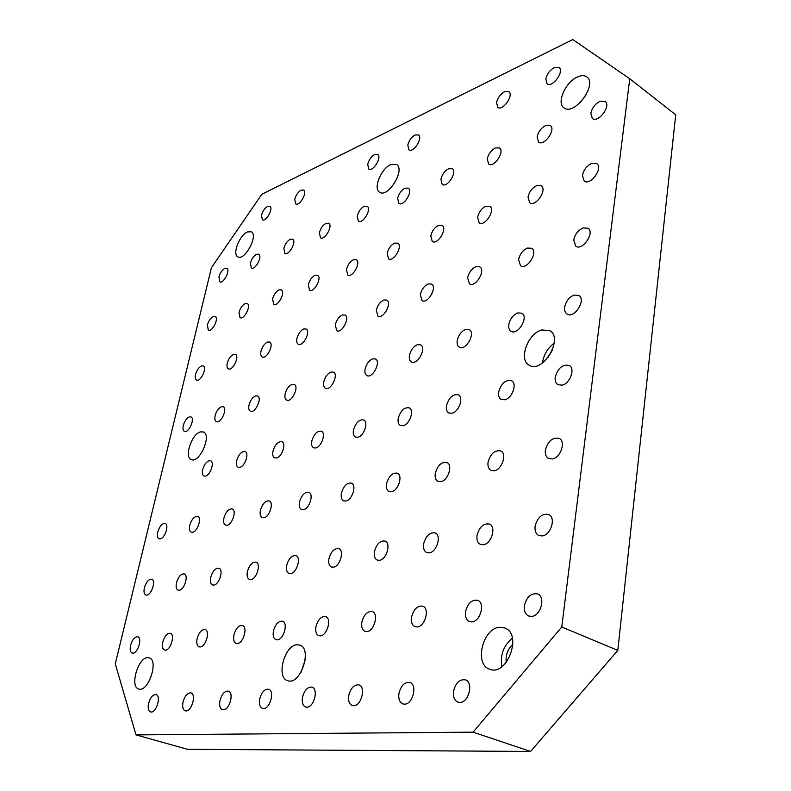 <?xml version="1.0" encoding="UTF-8"?>
<svg xmlns="http://www.w3.org/2000/svg" width="791" height="791" viewBox="0 0 791 791"><rect width="100%" height="100%" fill="white"/><g stroke="black" fill="none" stroke-linecap="round" stroke-linejoin="round"><path stroke-width="1.19" d="M590.818 113.4C591.975 108.041 594.97 104.046 599.805 101.406L605.115 101.446C611.552 105.668 598.134 123.485 592.34 118.472L590.818 113.4M586.428 94.337L580.337 102.514M582.433 175.483C583.629 169.936 586.675 165.922 591.579 163.43L596.721 163.599C603.592 167.85 590.442 186.122 584.193 181.06L582.433 175.483M573.722 240.049C574.958 234.304 578.053 230.27 583.026 227.937L587.97 228.213C595.287 232.475 582.483 251.291 575.759 246.189L573.722 240.049M574.118 295.083L578.814 295.439C586.625 299.68 574.246 319.119 567.009 314.017C565.071 312.722 564.29 310.458 564.655 307.244C565.921 301.282 569.075 297.228 574.118 295.083M554.204 67.631L559.01 67.522C564.764 71.259 552.276 88.226 547.115 83.737L545.82 79.06C546.977 74.028 549.765 70.221 554.204 67.631M545.592 125.551L550.269 125.551C556.38 129.329 544.089 146.681 538.552 142.133L537.089 137.031C538.266 131.84 541.103 128.013 545.592 125.551M536.664 185.648L541.163 185.756C547.669 189.553 535.636 207.351 529.703 202.773L528.012 197.186C529.238 191.817 532.116 187.971 536.664 185.648M527.379 248.067L531.69 248.265C538.592 252.042 526.885 270.364 520.527 265.766L518.599 259.646C519.855 254.099 522.782 250.233 527.379 248.067M517.749 312.929L521.803 313.196C529.139 316.934 517.838 335.859 511.035 331.271C509.137 330.045 508.395 327.8 508.811 324.547C510.106 318.813 513.082 314.937 517.749 312.929M504.5 91.697L508.761 91.568C514.249 94.94 502.72 111.472 497.776 107.358L496.54 102.652C497.717 97.777 500.367 94.129 504.5 91.697M495.314 147.937L499.437 147.917C505.251 151.299 493.92 168.206 488.65 164.063L487.246 158.951C488.442 153.919 491.132 150.25 495.314 147.937M485.793 206.233L489.758 206.293C495.908 209.684 484.824 227.017 479.208 222.854L477.606 217.288C478.842 212.087 481.571 208.409 485.793 206.233M475.925 266.676L479.702 266.814C486.198 270.176 475.431 288.023 469.429 283.85L467.61 277.77C468.885 272.411 471.654 268.713 475.925 266.676M465.691 329.402L469.231 329.61C476.103 332.922 465.711 351.323 459.314 347.18C457.475 346.023 456.783 343.808 457.238 340.535C458.553 334.998 461.361 331.281 465.691 329.402M448.556 168.76L452.215 168.71C457.722 171.766 447.222 188.228 442.209 184.441L440.884 179.339C442.1 174.455 444.651 170.935 448.556 168.76M438.56 225.346L442.06 225.376C447.864 228.401 437.611 245.299 432.281 241.502L430.779 235.955C432.024 230.923 434.615 227.383 438.56 225.346M428.208 283.939L431.52 284.038C437.641 287.034 427.674 304.397 422.008 300.61L420.308 294.588C421.593 289.397 424.223 285.848 428.208 283.939M417.47 344.668L420.575 344.817C427.021 347.763 417.401 365.65 411.389 361.902C409.6 360.805 408.957 358.62 409.461 355.347C410.786 349.988 413.456 346.428 417.47 344.668M415.008 135.014L418.399 134.875C423.363 137.624 413.396 153.316 408.907 149.855L407.79 145.149C408.987 140.541 411.389 137.169 415.008 135.014M404.962 188.179L408.215 188.12C413.436 190.858 403.657 206.906 398.901 203.435L397.646 198.343C398.872 193.607 401.304 190.226 404.962 188.179M394.571 243.144L397.675 243.144C403.163 245.872 393.611 262.315 388.569 258.845L387.155 253.347C388.411 248.463 390.883 245.062 394.571 243.144M383.823 299.997L386.75 300.056C392.514 302.745 383.23 319.643 377.89 316.192L376.308 310.23C377.604 305.207 380.105 301.796 383.823 299.997M372.69 358.837L375.418 358.956C381.48 361.576 372.502 378.978 366.866 375.557C365.135 374.519 364.542 372.373 365.086 369.11C366.411 363.919 368.942 360.498 372.69 358.837M267.566 206.402C264.718 208.132 262.691 211.059 261.495 215.192L262.325 219.789C266.023 222.33 273.854 208.142 269.79 206.253L267.566 206.402M301.074 190.176C298.069 191.995 295.963 195.031 294.766 199.263L295.656 203.9C299.542 206.629 307.818 192.094 303.546 190.028L301.074 190.176M374.588 154.591C371.187 156.618 368.893 159.871 367.696 164.34L368.735 169.037C373.016 172.23 382.35 156.934 377.623 154.443L374.588 154.591M224.812 268.406C222.103 269.968 220.145 272.816 218.929 276.939L219.76 281.804C223.438 284.147 230.745 270.008 226.73 268.317L224.812 268.406M256.551 254.277C253.684 255.918 251.647 258.855 250.421 263.096L251.33 268.011C255.206 270.532 262.899 256.037 258.667 254.188L256.551 254.277M290.228 239.268C287.202 240.998 285.067 244.043 283.84 248.394L284.839 253.357C288.913 256.086 297.03 241.225 292.581 239.189L290.228 239.268M326.05 223.319C322.837 225.148 320.612 228.292 319.376 232.762L320.464 237.775C324.755 240.721 333.357 225.484 328.66 223.24L326.05 223.319M364.216 206.322C360.785 208.251 358.461 211.513 357.235 216.121L358.402 221.173C362.921 224.367 372.077 208.725 367.123 206.253L364.216 206.322M213.343 316.459C210.624 317.933 208.646 320.78 207.4 325.022L208.31 330.203C212.156 332.527 219.315 318.071 215.142 316.41L213.343 316.459M245.2 303.566C242.333 305.118 240.266 308.065 239.011 312.415L240.019 317.666C244.073 320.177 251.607 305.346 247.197 303.526L245.2 303.566M279.055 289.872C276 291.503 273.844 294.559 272.588 299.028L273.696 304.347C277.977 307.056 285.917 291.849 281.27 289.842L279.055 289.872M315.075 275.298C311.842 277.018 309.588 280.172 308.332 284.78L309.538 290.168C314.057 293.095 322.461 277.493 317.547 275.278L315.075 275.298M353.498 259.755C350.047 261.574 347.694 264.847 346.438 269.583L347.743 275.031C352.519 278.214 361.457 262.197 356.266 259.745L353.498 259.755M201.537 365.926C198.808 367.301 196.811 370.158 195.535 374.499C194.902 377.426 195.239 379.265 196.544 380.036C200.548 382.33 207.549 367.528 203.218 365.917L201.537 365.926M233.523 354.358C230.626 355.802 228.54 358.758 227.254 363.227C226.651 366.164 227.017 368.042 228.372 368.843C232.613 371.325 239.96 356.128 235.382 354.358L233.523 354.358M267.526 342.058C264.461 343.581 262.276 346.636 260.99 351.234C260.407 354.19 260.812 356.098 262.216 356.939C266.705 359.618 274.437 344.026 269.602 342.068L267.526 342.058M303.754 328.957C300.491 330.559 298.217 333.723 296.922 338.459C296.358 341.435 296.813 343.363 298.266 344.253C303.012 347.16 311.199 331.152 306.068 328.977L303.754 328.957M342.434 314.966C338.953 316.657 336.57 319.95 335.275 324.824L336.739 330.697C341.771 333.861 350.472 317.418 345.034 315.006L342.434 314.966M189.385 416.857C186.646 418.123 184.619 420.99 183.314 425.459C182.642 428.593 183.018 430.561 184.422 431.362C188.604 433.626 195.417 418.439 190.928 416.887L189.385 416.857M221.48 406.703C218.573 408.037 216.457 410.994 215.142 415.591C214.499 418.755 214.905 420.763 216.378 421.603C220.808 424.045 227.946 408.453 223.191 406.732L221.48 406.703M255.631 395.886C252.547 397.29 250.342 400.365 249.017 405.091C248.394 408.285 248.849 410.331 250.381 411.211C255.078 413.851 262.592 397.843 257.55 395.935L255.631 395.886M292.057 384.357C288.774 385.84 286.471 389.014 285.146 393.888C284.542 397.112 285.037 399.188 286.639 400.127C291.632 402.995 299.562 386.532 294.203 384.426L292.057 384.357M330.994 372.037C327.484 373.609 325.071 376.902 323.746 381.924C323.173 385.168 323.717 387.283 325.378 388.272C330.678 391.397 339.092 374.479 333.406 372.126L330.994 372.037M132.997 653.139C137.99 653.099 142.469 637.803 137.812 636.785C134.796 636.666 132.394 639.524 130.584 645.337C129.734 649.54 130.258 652.11 132.166 653.05L132.997 653.139M146.849 595.099C151.714 594.773 156.134 580.337 151.724 579.249C148.668 579.111 146.226 581.958 144.387 587.802C143.576 591.708 144.061 594.11 145.831 595.02L146.849 595.099M160.276 538.849C165.022 538.266 169.373 524.611 165.19 523.484C162.115 523.306 159.644 526.163 157.755 532.036C157.004 535.655 157.449 537.91 159.09 538.78L160.276 538.849M151.229 712.029C156.687 712.315 161.275 695.635 156.054 694.587C152.861 694.468 150.359 697.415 148.57 703.426C147.67 708.074 148.322 710.911 150.498 711.94L151.229 712.029M165.467 650.143C170.777 650.093 175.315 634.402 170.372 633.275C167.128 633.116 164.597 636.063 162.748 642.104C161.908 646.405 162.501 649.055 164.528 650.044L165.467 650.143M179.25 590.254C184.412 589.898 188.891 575.116 184.224 573.92C180.951 573.722 178.371 576.669 176.482 582.759C175.691 586.734 176.235 589.196 178.113 590.155L179.25 590.254M192.589 532.264C197.612 531.641 202.041 517.69 197.631 516.434C194.329 516.216 191.709 519.163 189.771 525.273C189.039 528.961 189.533 531.255 191.264 532.175L192.589 532.264M205.512 476.093C210.406 475.223 214.776 462.023 210.614 460.738C207.291 460.491 204.632 463.437 202.654 469.577C201.962 472.998 202.417 475.144 204.009 476.024L205.512 476.093M186.033 710.951C191.867 711.238 196.494 694.083 190.928 692.916C187.497 692.748 184.857 695.793 183.028 702.052C182.157 706.828 182.889 709.754 185.213 710.842L186.033 710.951M200.172 646.949C205.828 646.88 210.426 630.783 205.176 629.527C201.685 629.31 199.006 632.355 197.117 638.663C196.297 643.053 196.969 645.782 199.114 646.83L200.172 646.949M213.837 585.073C219.325 584.687 223.883 569.56 218.929 568.235C215.409 567.978 212.68 571.023 210.732 577.361C209.971 581.415 210.584 583.956 212.561 584.964L213.837 585.073M227.057 525.234C232.386 524.562 236.895 510.314 232.238 508.929C228.678 508.643 225.91 511.688 223.912 518.065C223.2 521.813 223.754 524.166 225.573 525.135L227.057 525.234M239.851 467.333C245.022 466.403 249.481 452.956 245.101 451.532C241.522 451.216 238.714 454.261 236.667 460.669C236.005 464.129 236.499 466.324 238.17 467.254L239.851 467.333M223.369 709.794C229.608 710.091 234.284 692.422 228.352 691.126C224.644 690.899 221.846 694.053 219.977 700.589C219.127 705.483 219.957 708.518 222.439 709.665L223.369 709.794M237.359 643.518C243.391 643.429 248.048 626.907 242.461 625.513C238.704 625.236 235.847 628.38 233.918 634.965C233.127 639.464 233.879 642.272 236.163 643.38L237.359 643.518M250.866 579.536C256.709 579.111 261.327 563.627 256.086 562.144C252.28 561.818 249.373 564.972 247.385 571.596C246.644 575.729 247.326 578.33 249.422 579.398L250.866 579.536M263.907 517.729C269.563 516.998 274.151 502.453 269.227 500.921C265.39 500.555 262.444 503.699 260.397 510.363C259.705 514.16 260.318 516.572 262.236 517.601L263.907 517.729M276.524 457.979C282.001 456.98 286.54 443.276 281.932 441.704C278.066 441.319 275.08 444.463 272.974 451.157C272.331 454.657 272.885 456.901 274.635 457.88L276.524 457.979M263.532 708.538C270.215 708.845 274.942 690.652 268.584 689.198C264.57 688.902 261.603 692.174 259.685 699.007C258.875 704.039 259.804 707.174 262.464 708.4L263.532 708.538M277.305 639.84C283.751 639.731 288.478 622.774 282.516 621.212C278.442 620.846 275.406 624.109 273.429 631C272.668 635.598 273.508 638.495 275.94 639.682L277.305 639.84M290.584 573.594C296.813 573.119 301.509 557.269 295.943 555.628C291.82 555.213 288.725 558.476 286.678 565.407C285.966 569.619 286.728 572.298 288.942 573.435L290.584 573.594M303.398 509.681C309.41 508.89 314.086 494.039 308.885 492.328C304.723 491.873 301.579 495.136 299.463 502.107C298.8 505.963 299.482 508.435 301.5 509.523L303.398 509.681M315.767 447.973C321.581 446.905 326.218 432.944 321.364 431.204C317.181 430.709 313.997 433.972 311.812 440.983C311.199 444.522 311.802 446.806 313.641 447.844L315.767 447.973M531.512 616.416C540.767 616.149 545.978 596.859 537.623 593.962C531.107 592.845 526.687 596.79 524.374 605.797C523.869 610.899 525.293 614.3 528.615 615.991L531.512 616.416M542.181 535.942C550.961 535.181 556.281 517.492 548.667 514.506C542.082 513.26 537.564 517.195 535.102 526.302C534.637 530.83 535.853 533.895 538.77 535.497L542.181 535.942M552.395 458.928C560.74 457.732 566.119 441.427 559.197 438.402C552.583 437.077 547.975 441.002 545.365 450.188C544.94 454.212 545.998 456.98 548.539 458.473L552.395 458.928M562.183 385.138C570.123 383.576 575.522 368.458 569.233 365.442C562.628 364.058 557.952 367.993 555.213 377.228C554.817 380.817 555.727 383.319 557.942 384.723L562.183 385.138M459.858 702.448C468.885 702.764 473.839 682.238 465.355 679.855C459.581 679.093 455.636 682.9 453.53 691.275C452.927 696.891 454.39 700.51 457.92 702.151L459.858 702.448M471.822 621.914C480.404 621.686 485.476 602.861 477.685 600.329C471.812 599.44 467.758 603.236 465.523 611.71C464.96 616.723 466.245 620.006 469.37 621.578L471.822 621.914M483.291 544.762C491.458 544.07 496.61 526.727 489.461 524.097C483.528 523.098 479.386 526.885 477.022 535.448C476.498 539.927 477.616 542.913 480.384 544.396L483.291 544.762M494.286 470.774C502.077 469.676 507.268 453.629 500.723 450.949C494.751 449.881 490.529 453.658 488.047 462.29C487.563 466.304 488.541 469.014 490.984 470.418L494.286 470.774M504.836 399.762C512.291 398.318 517.482 383.398 511.5 380.708C505.518 379.581 501.237 383.358 498.637 392.049C498.192 395.658 499.042 398.12 501.187 399.435L504.836 399.762M404.508 704.158C412.853 704.484 417.737 684.561 409.876 682.475C404.636 681.872 400.988 685.53 398.941 693.45C398.269 698.918 399.574 702.408 402.856 703.921L404.508 704.158M417.114 626.956C425.074 626.769 430.047 608.417 422.77 606.183C417.45 605.471 413.703 609.119 411.547 617.128C410.925 622.042 412.081 625.226 415.018 626.68L417.114 626.956M429.206 552.85C436.82 552.227 441.843 535.25 435.129 532.926C429.74 532.125 425.924 535.764 423.65 543.842C423.076 548.272 424.095 551.179 426.715 552.563L429.206 552.85M440.834 481.67C448.121 480.661 453.154 464.9 446.974 462.517C441.556 461.647 437.66 465.286 435.287 473.433C434.743 477.418 435.643 480.068 437.977 481.383L440.834 481.67M451.997 413.228C458.998 411.893 464.02 397.201 458.325 394.798C452.897 393.878 448.942 397.517 446.47 405.714C445.976 409.313 446.767 411.735 448.843 412.981L451.997 413.228M353.676 705.74C361.408 706.056 366.243 686.736 358.926 684.887C354.16 684.413 350.769 687.933 348.762 695.457C348.04 700.767 349.207 704.138 352.262 705.542L353.676 705.74M366.777 631.594C374.192 631.436 379.067 613.559 372.264 611.581C367.42 611.018 363.949 614.528 361.853 622.122C361.18 626.927 362.219 630.012 364.977 631.366L366.777 631.594M379.373 560.305C386.483 559.741 391.377 543.14 385.079 541.074C380.174 540.431 376.625 543.931 374.44 551.594C373.807 555.954 374.736 558.782 377.218 560.068L379.373 560.305M391.486 491.725C398.318 490.796 403.212 475.332 397.379 473.206C392.435 472.504 388.826 476.004 386.552 483.716C385.968 487.671 386.789 490.262 389.014 491.498L391.486 491.725M403.163 425.687C409.728 424.451 414.603 409.985 409.204 407.84C404.241 407.088 400.582 410.598 398.219 418.35C397.675 421.939 398.407 424.322 400.404 425.489L403.163 425.687M306.829 707.194C314.017 707.51 318.793 688.753 311.99 687.122C307.62 686.746 304.456 690.138 302.488 697.296C301.727 702.467 302.765 705.72 305.613 707.035L306.829 707.194M320.315 635.875C327.227 635.746 332.022 618.325 325.665 616.575C321.225 616.12 317.992 619.511 315.955 626.729C315.233 631.436 316.163 634.422 318.753 635.687L320.315 635.875M333.298 567.196C339.952 566.682 344.747 550.457 338.825 548.618C334.336 548.104 331.034 551.485 328.918 558.762C328.245 563.044 329.076 565.792 331.429 567.009L333.298 567.196M345.805 501.029C352.213 500.179 356.998 485.021 351.481 483.123C346.962 482.55 343.601 485.931 341.405 493.258C340.783 497.163 341.534 499.694 343.65 500.851L345.805 501.029M357.868 437.235C364.048 436.088 368.804 421.87 363.672 419.942C359.124 419.329 355.723 422.71 353.458 430.077C352.875 433.646 353.537 435.979 355.456 437.077L357.868 437.235M200.489 431.886L203.406 431.965C212.126 434.921 199.381 463.882 191.234 459.581C183.907 457.238 191.768 433.844 200.489 431.886M541.736 329.956L549.676 330.589C564.112 337.935 542.636 374.133 529.189 365.234C518.234 359.994 527.765 333.377 541.736 329.956M390.625 164.686L396.518 164.479C405.714 169.343 387.966 198.412 379.621 192.243C372.887 188.891 380.975 168.691 390.625 164.686M297.06 644.774L299.73 645.09C312.86 648.58 300.313 685.856 287.667 680.675C275.792 677.66 284.473 644.942 297.06 644.774M499.863 627.293L504.767 627.995C522.811 633.937 507.031 676.967 489.57 669.176C473.769 664.292 482.925 627.688 499.863 627.293M147.561 657.667L149.173 657.835C159.129 660.05 148.283 692.748 138.761 689.01C129.576 687.023 137.901 657.697 147.561 657.667M247.356 231.971L251.241 231.743C258.736 235.065 244.676 261.356 237.844 256.838C232.05 254.435 239.446 235.174 247.356 231.971M577.351 77.004C581.256 75.234 584.411 75.204 586.803 76.915C598.065 84.321 574.019 116.544 563.924 107.764C556.271 102.998 565.427 82.076 577.351 77.004M572.793 39.55L261.791 194.309L211.434 267.704L115.278 663.867L135.993 734.898L473.077 732.159L561.768 626.976L629.755 78.754L572.793 39.55M135.993 734.898L187.507 749.295L530.563 751.45L617.801 650.39L675.722 114.824L629.755 78.754M530.563 751.45L473.077 732.159M561.768 626.976L617.801 650.39M506.23 662.472C505.439 655.225 507.664 649.164 512.914 644.289M512.36 638.129C503.531 645.565 500.021 655.096 501.84 666.724M305.188 659.971L301.084 672.142M547.718 357.967L552.316 350.205M554.204 343.156C547.57 348.218 543.644 354.843 542.428 363.02"/></g></svg>
